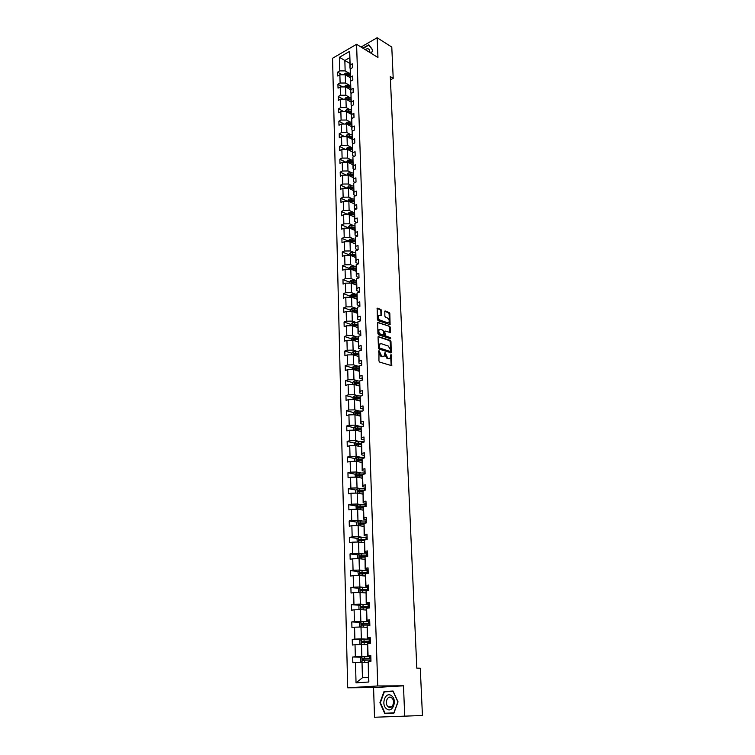 <?xml version="1.0" encoding="UTF-8"?>
<svg xmlns="http://www.w3.org/2000/svg" width="755" height="755" viewBox="0 0 755 755"><rect width="100%" height="100%" fill="white"/><g stroke="black" fill="none" stroke-linecap="round" stroke-linejoin="round"><path stroke-width="1.13" d="M379.001 350.575L378.934 360.947L379.623 362.089L391.769 365.684L391.071 354.52L390.146 358.21L388.759 358.559L387.796 358.238L385.078 352.557L384.135 356.256L381.747 356.294L379.001 350.575M381.568 310.513L380.888 309.38L377.17 308.276L377.406 319.507L378.085 320.639L390.099 324.678L389.835 313.551L389.165 312.428L384.833 311.098L384.852 316.185L385.531 317.308L387.466 318.015C389.155 319.242 389.618 320.752 388.825 322.545L387.655 322.819L380.039 320.092C378.321 318.855 377.859 317.336 378.642 315.524L381.577 315.618L381.568 310.513L380.841 310.767L380.161 309.635L377.047 308.493M377.953 57.493L377.151 37.75L391.779 47.065L393.213 78.36L390.297 76.595L416.817 668.147L420.271 668.194L422.441 715.495L404.718 716.146L403.491 685.814L377.755 685.965L356.586 44.29L377.953 57.493M378.67 336.428L378.057 337.117L378.453 347.998L379.142 349.131L391.25 352.868L390.986 341.524L390.307 340.392L378.18 336.598M377.925 333.682L377.689 322.338L389.731 326.349L390.401 327.472L390.429 332.596L385.314 331.067L384.71 331.756L385.512 335.928L390.382 337.608L390.731 338.797L378.614 334.824L377.925 333.682M377.151 37.75L361.041 47.046M403.491 685.814L373.574 687.616L374.518 717.25L404.718 716.146M350.782 68.629L349.98 68.158L349.697 51.321L350.112 65.034L352.33 63.779L352.443 67.686L350.235 68.931L350.48 77.237L352.708 76L352.83 79.945L350.603 81.172L350.858 89.552L353.095 88.335L353.217 92.308L350.981 93.526L351.235 101.982L353.482 100.774L353.604 104.785L351.358 105.983L351.613 114.515L353.868 113.325L354.001 117.374L351.736 118.563L352 127.17L354.265 126L354.397 130.077L352.123 131.247L352.387 139.93L354.671 138.778L354.793 142.903L352.519 144.045L352.783 152.812L355.067 151.679L355.199 155.841L352.906 156.964L353.18 165.817L355.473 164.703L355.605 168.903L353.302 170.007L353.576 178.935L355.888 177.84L356.02 182.078L353.699 183.163L353.972 192.176L356.303 191.1L356.435 195.375L354.104 196.442L354.388 205.539L356.719 204.482L356.851 208.805L354.51 209.852L354.793 219.035L357.134 217.997L357.275 222.357L354.925 223.386L355.209 232.644L357.568 231.634L357.7 236.032L355.341 237.042L355.624 246.394L357.993 245.403L358.134 249.839L355.756 250.83L356.049 260.267L358.427 259.295L358.568 263.778L356.181 264.741L356.473 274.273L358.861 273.329L359.002 277.859L356.605 278.793L356.898 288.419L359.305 287.495L359.446 292.062L357.039 292.978L357.332 302.698L359.757 301.792L359.899 306.407L357.474 307.304L357.776 317.109L360.201 316.232L360.352 320.894L357.917 321.762L358.219 331.671L360.654 330.813L360.805 335.522L358.361 336.362L358.663 346.366L361.116 345.535L361.267 350.292L358.804 351.103L359.116 361.211L361.579 360.409L361.73 365.203L359.257 365.996L359.569 376.198L362.051 375.424L362.202 380.265L359.72 381.03L360.031 391.335L362.523 390.59L362.674 395.478L360.173 396.215L360.494 406.624L363.004 405.897L363.155 410.843L360.645 411.55L360.966 422.064L363.485 421.365L363.636 426.358L361.116 427.047L361.437 437.664L363.976 436.994L364.127 442.034L361.588 442.694L361.919 453.415L364.467 452.773L364.627 457.87L362.07 458.493L362.4 469.327L364.958 468.723L365.118 473.866L362.551 474.461L362.891 485.399L365.467 484.823L365.628 490.023L363.042 490.59L363.382 501.641L365.977 501.103L366.137 506.35L363.542 506.888L363.882 518.053L366.486 517.543L366.647 522.847L364.042 523.347L364.382 534.634L367.005 534.153L367.175 539.514L364.542 539.985L364.891 551.386L367.525 550.933L367.694 556.35L365.052 556.794L365.401 568.317L368.053 567.902L368.223 573.375L365.571 573.772L365.93 585.418L368.591 585.04L368.761 590.57L366.09 590.938L366.449 602.707L369.129 602.358L369.308 607.954L366.619 608.285L366.977 620.176L369.676 619.864L369.856 625.517L367.156 625.819L367.515 637.833L370.233 637.56L370.412 643.269L367.694 643.534L368.062 655.68L370.79 655.444L370.969 661.22L368.232 661.446L368.865 682.001L356.039 682.831L355.501 662.484L352.84 662.701L352.689 657.001L355.35 656.774L355.029 644.751L352.377 645.006L352.236 639.372L354.878 639.108L354.567 627.197L351.934 627.49L351.783 621.922L354.416 621.62L354.104 609.842L351.481 610.163L351.339 604.651L353.953 604.311L353.651 592.656L351.037 593.024L350.905 587.56L353.5 587.192L353.198 575.659L350.603 576.056L350.462 570.648L353.057 570.242L352.745 558.832L350.169 559.257L350.037 553.915L352.604 553.472L352.311 542.175L349.744 542.637L349.603 537.343L352.17 536.88L351.868 525.697L349.32 526.188L349.188 520.95L351.726 520.45L351.434 509.38L348.895 509.908L348.763 504.717L351.301 504.189L351.009 493.232L348.48 493.789L348.348 488.655L350.867 488.089L350.584 477.245L348.074 477.83L347.942 472.743L350.443 472.158L350.16 461.418L347.668 462.032L347.536 457.002L350.027 456.379L349.744 445.752L347.262 446.394L347.14 441.411L349.612 440.76L349.329 430.237L346.866 430.907L346.734 425.971L349.206 425.301L348.923 414.873L346.469 415.571L346.347 410.692L348.791 409.984L348.517 399.669L346.083 400.386L345.95 395.554L348.395 394.827L348.121 384.606L345.686 385.361L345.564 380.567L347.998 379.812L347.725 369.695L345.309 370.469L345.186 365.731L347.602 364.948L347.328 354.925L344.931 355.728L344.808 351.028L347.206 350.226L346.941 340.297L344.554 341.128L344.431 336.475L346.819 335.645L346.564 325.811L344.176 326.66L344.063 322.055L346.441 321.196L346.177 311.466L343.808 312.334L343.695 307.776L346.054 306.898L345.799 297.253L343.44 298.149L343.327 293.629L345.677 292.723L345.422 283.172L343.081 284.097L342.968 279.614L345.309 278.689L345.054 269.233L342.723 270.167L342.61 265.741L344.941 264.788L344.686 255.416L342.364 256.379L342.251 251.991L344.573 251.019L344.327 241.732L342.015 242.714L341.902 238.363L344.214 237.372L343.969 228.17L341.666 229.18L341.553 224.867L343.855 223.857L343.61 214.741L341.317 215.77L341.213 211.494L343.497 210.466L343.251 201.434L340.977 202.472L340.873 198.244L343.138 197.187L342.902 188.24L340.637 189.307L340.533 185.117L342.789 184.041L342.553 175.179L340.307 176.264L340.194 172.102L342.449 171.017L342.213 162.231L339.967 163.335L339.863 159.211L342.1 158.106L341.873 149.396L339.637 150.519L339.533 146.432L341.76 145.309L341.534 136.683L339.316 137.816L339.212 133.777L341.43 132.625L341.203 124.075L338.986 125.236L338.882 121.225L341.09 120.064L340.864 111.589L338.665 112.759L338.561 108.786L340.76 107.606L340.543 99.207L338.344 100.396L338.249 96.461L340.439 95.262L340.212 86.938L338.032 88.146L337.929 84.239L340.109 83.031L339.892 74.773L337.721 76L337.617 72.131L339.788 70.895L339.429 57.267L349.697 51.321M349.98 68.158L350.112 65.034M377.755 685.965L347.696 687.814L332.559 58.267L356.586 44.29M349.112 85.088L345.497 83.012L345.261 74.764L350.273 77.68M345.261 74.764L339.892 74.773M345.497 83.012L340.109 83.031M351.235 80.832L350.348 80.323L350.235 68.931M350.348 80.323L350.48 77.237M349.48 97.291L345.837 95.243L345.601 86.919L350.641 89.788M345.601 86.919L340.212 86.938M345.837 95.243L340.439 95.262M351.688 93.139L350.726 92.582L350.603 81.172M350.726 92.582L350.858 89.552M349.848 109.598L346.196 107.587L345.95 99.188L351.009 102.01M345.95 99.188L340.543 99.207M346.196 107.587L340.76 107.606M352.16 105.558L351.094 104.964L350.981 93.526M351.094 104.964L351.235 101.982M350.216 122.008L346.545 120.036L346.309 111.57L351.377 114.345M346.309 111.57L340.864 111.589M346.545 120.036L341.09 120.064M352.642 118.091L351.471 117.45L351.358 105.983M351.471 117.45L351.613 114.515M351.622 122.159L346.668 122.206L346.687 124.065L351.755 126.774M341.203 124.075L346.668 124.056L346.904 132.597L350.584 134.541M346.904 132.597L341.43 132.625M353.132 130.728L351.858 130.058L351.736 118.563M351.858 130.058L352 127.17M350.962 147.178L347.272 145.281L347.026 136.655L352.141 139.326M347.026 136.655L341.534 136.683M347.272 145.281L341.76 145.309M353.623 143.488L352.245 142.77L352.123 131.247M352.245 142.77L352.387 139.93M351.339 159.937L347.63 158.069L347.385 149.367L352.519 151.991M347.385 149.367L341.873 149.396M347.63 158.069L342.1 158.106M354.133 156.361L352.632 155.605L352.519 144.045M352.632 155.605L352.783 152.812M352.764 160.069L347.753 160.126L347.772 162.202L352.906 164.769M342.213 162.231L347.753 162.193L347.998 170.97L351.726 172.801M347.998 170.97L342.449 171.017M354.652 169.356L353.029 168.554L352.906 156.964M353.029 168.554L353.18 165.817M352.113 185.787L348.376 184.003L348.121 175.132L353.302 177.661M348.121 175.132L342.553 175.179M348.376 184.003L342.789 184.041M355.18 182.474L353.416 181.615L353.302 170.007M353.416 181.615L353.576 178.935M352.5 198.895L348.744 197.14L348.489 188.203L353.699 190.666M348.489 188.203L342.902 188.24M348.744 197.14L343.138 197.187M355.728 195.705L353.821 194.809L353.699 183.163M353.821 194.809L353.972 192.176M352.896 212.117L349.121 210.409L348.867 201.387L354.095 203.793M348.867 201.387L343.251 201.434M349.121 210.409L343.497 210.466M356.284 209.06L354.227 208.116L354.104 196.442M354.227 208.116L354.388 205.539M353.293 225.471L349.508 223.801L349.244 214.684L354.491 217.044M349.244 214.684L343.61 214.741M349.508 223.801L343.855 223.857M356.851 222.536L354.633 221.555L354.51 209.852M354.633 221.555L354.793 219.035M353.699 238.939L349.895 237.315L349.631 228.114L354.897 230.417M349.631 228.114L343.969 228.17M349.895 237.315L344.214 237.372M357.436 236.145L355.039 235.107L354.925 223.386M355.039 235.107L355.209 232.644M354.104 252.538L350.282 250.953L350.018 241.666L355.303 243.912M350.018 241.666L344.327 241.732M350.282 250.953L344.573 251.019M358.04 249.877L355.454 248.801L355.341 237.042M355.454 248.801L355.624 246.394M354.51 266.26L350.679 264.722L350.405 255.35L355.718 257.531M350.405 255.35L344.686 255.416M350.679 264.722L344.941 264.788M358.568 263.703L355.879 262.617L355.756 250.83M355.879 262.617L356.049 260.267M354.925 280.114L351.075 278.614L350.801 269.157L356.134 271.281M350.801 269.157L345.054 269.233M351.075 278.614L345.309 278.689M359.002 277.623L356.294 276.557L356.181 264.741M356.294 276.557L356.473 274.273M355.341 294.101L351.471 292.647L351.198 283.097L356.558 285.154M351.198 283.097L345.422 283.172M351.471 292.647L345.677 292.723M359.437 291.666L356.728 290.637L356.605 278.793M356.728 290.637L356.898 288.419M355.765 308.21L351.877 306.813L351.603 297.168L356.983 299.169M351.603 297.168L345.799 297.253M351.877 306.813L346.054 306.898M359.88 305.85L357.153 304.85L357.039 292.978M357.153 304.85L357.332 302.698M357.389 308.314L351.943 308.436L352.028 311.39L357.408 313.306M346.177 311.466L352.009 311.381L352.283 321.111L356.19 322.47M352.283 321.111L346.441 321.196M360.324 320.167L357.587 319.205L357.474 307.304M357.587 319.205L357.776 317.109M356.615 336.853L352.698 335.55L352.415 325.726L357.842 327.585M352.415 325.726L346.564 325.811M352.698 335.55L346.819 335.645M360.777 334.625L358.03 333.691L357.917 321.762M358.03 333.691L358.219 331.671M357.049 351.377L353.113 350.122L352.83 340.203L358.276 341.996M352.83 340.203L346.941 340.297M353.113 350.122L347.206 350.226M361.23 349.216L358.474 348.329L358.361 336.362M358.474 348.329L358.663 346.366M357.483 366.052L353.529 364.844L353.246 354.822L358.719 356.549M353.246 354.822L347.328 354.925M353.529 364.844L347.602 364.948M361.692 363.957L358.918 363.098L358.804 351.103M358.918 363.098L359.116 361.211M357.927 380.86L353.953 379.699L353.661 369.591L359.163 371.243M353.661 369.591L347.725 369.695M353.953 379.699L347.998 379.812M362.155 378.84L359.371 378.019L359.257 365.996M359.371 378.019L359.569 376.198M359.984 380.954L354.019 381.077L354.114 384.503L359.616 386.079M348.121 384.606L354.086 384.493L354.378 394.714L358.37 395.818M354.378 394.714L348.395 394.827M362.627 393.865L359.824 393.081L359.72 381.03M359.824 393.081L360.031 391.335M358.823 410.918L354.812 409.861L354.52 399.555L360.069 401.065M354.52 399.555L348.517 399.669M354.812 409.861L348.791 409.984M363.098 409.04L360.286 408.295L360.173 396.215M360.286 408.295L360.494 406.624M359.276 426.169L355.246 425.169L354.954 414.759L360.531 416.194M354.954 414.759L348.923 414.873M355.246 425.169L349.206 425.301M363.58 424.367L360.758 423.668L360.645 411.55M360.758 423.668L360.966 422.064M359.739 441.571L355.69 440.627L355.388 430.105L360.994 431.464M355.388 430.105L349.329 430.237M355.69 440.627L349.612 440.76M364.061 439.854L361.22 439.183L361.116 427.047M361.22 439.183L361.437 437.664M364.118 441.722L355.747 441.788L355.86 445.62L361.456 446.894M349.744 445.752L355.832 445.62L356.134 456.237L360.201 457.124M356.134 456.237L350.027 456.379M364.552 455.482L361.702 454.859L361.588 442.694M361.702 454.859L361.919 453.415M360.673 472.838L356.586 472.007L356.275 461.277L361.928 462.475M356.275 461.277L350.16 461.418M356.586 472.007L350.443 472.158M365.043 471.28L362.183 470.695L362.07 458.493M362.183 470.695L362.4 469.327M365.09 472.951L356.643 473.045L356.756 477.103L362.409 478.217M350.584 477.245L356.728 477.103L357.039 487.938L361.145 488.702M357.039 487.938L350.867 488.089M365.543 487.23L362.664 486.692L362.551 474.461M362.664 486.692L362.891 485.399M361.617 504.736L357.502 504.029L357.181 493.081L362.891 494.119M357.181 493.081L351.009 493.232M357.502 504.029L351.301 504.189M366.043 503.349L363.155 502.849L363.042 490.59M363.155 502.849L363.382 501.641M362.098 520.931L357.964 520.289L357.643 509.219L363.372 510.172M357.643 509.219L351.434 509.38M357.964 520.289L351.726 520.45M366.552 519.629L363.646 519.166L363.542 506.888M363.646 519.166L363.882 518.053M362.589 537.286L358.427 536.711L358.115 525.537L363.863 526.395M358.115 525.537L351.868 525.697M358.427 536.711L352.17 536.88M367.062 536.078L364.146 535.663L364.042 523.347M364.146 535.663L364.382 534.634M363.079 553.821L358.899 553.302L358.578 542.005L364.363 542.788M358.578 542.005L352.311 542.175M358.899 553.302L352.604 553.472M367.581 552.688L364.656 552.33L364.542 539.985M364.656 552.33L364.891 551.386M363.58 570.516L359.38 570.063L359.059 558.653L364.863 559.342M359.059 558.653L352.745 558.832M359.38 570.063L353.057 570.242M368.11 569.487L365.165 569.166L365.052 556.794M365.165 569.166L365.401 568.317M364.08 587.381L359.861 587.003L359.531 575.47L365.373 576.065M359.531 575.47L353.198 575.659M359.861 587.003L353.5 587.192M368.638 586.446L365.675 586.173L365.571 573.772M365.675 586.173L365.93 585.418M368.666 587.371L359.909 587.588L360.05 592.467L365.882 592.968M353.651 592.656L360.022 592.467L360.352 604.123L364.589 604.434M360.352 604.123L353.953 604.311M369.167 603.594L366.203 603.368L366.09 590.938M366.203 603.368L366.449 602.707M365.109 621.658L360.843 621.412L360.512 609.644L366.401 610.049M360.512 609.644L354.104 609.842M360.843 621.412L354.416 621.62M369.714 620.912L366.722 620.742L366.619 608.285M366.722 620.742L366.977 620.176M365.618 639.07L361.343 638.89L361.003 626.999L366.921 627.301M361.003 626.999L354.567 627.197M361.343 638.89L354.878 639.108M370.261 638.428L367.26 638.305L367.156 625.819M367.26 638.305L367.515 637.833M366.147 656.661L361.843 656.557L361.503 644.534L367.449 644.742M361.503 644.534L355.029 644.751M361.843 656.557L355.35 656.774M370.809 656.123L367.798 656.048L367.694 643.534M370.828 656.557L361.881 656.85L362.041 662.258L367.987 662.361M355.501 662.484L362.013 662.258L362.447 677.754L368.44 677.339L368.232 661.446M356.039 682.831L362.447 677.754M373.574 687.616L347.696 687.814M390.439 79.851L393.213 78.36M349.669 57.72L344.846 60.485L345.148 70.895L348.753 72.999M349.839 63.448L339.429 57.267M368.44 677.339L368.865 682.001M345.148 70.895L339.788 70.895M361.456 657.199L352.689 657.001M360.843 639.712L352.236 639.372M360.239 622.394L351.783 621.922M359.654 605.255L351.339 604.651M359.087 588.296L350.905 587.56M358.521 571.497L350.462 570.648M357.974 554.878L350.037 553.915M366.373 539.655L365.477 539.532M357.436 538.428L349.603 537.343M364.382 523.281L363.655 523.168M356.907 522.139L349.188 520.95M363.476 507.209L362.06 506.964M356.379 506.01L348.763 504.717M362.91 491.335L360.635 490.92M355.869 490.042L348.348 488.655M362.362 475.631L359.371 475.027M355.369 474.234L347.942 472.743M361.862 460.078L358.229 459.295M354.869 458.578L347.536 457.002M361.475 443.506L356.483 443.515L356.152 444.62L361.39 444.695L357.36 443.761M354.388 443.072L347.14 441.411M360.088 429.236L356.738 428.425M353.906 427.726L346.734 425.971M358.861 413.929L356.19 413.24M353.472 412.541L346.347 410.692M357.719 398.772L355.68 398.215M353.057 397.498L345.95 395.554M356.653 383.757L355.199 383.342M352.632 382.606L345.564 380.567M355.699 368.902L354.737 368.61M352.217 367.855L345.186 365.731M354.869 354.208L354.293 354.029M351.811 353.246L344.808 351.028M351.405 338.778L344.431 336.475M351 324.442L344.063 322.055M350.603 310.248L343.695 307.776M350.207 296.177L343.327 293.629M349.82 282.247L342.968 279.614M349.433 268.45L342.61 265.741M349.046 254.775L342.251 251.991M348.668 241.222L341.902 238.363M348.291 227.802L341.553 224.867M347.923 214.505L341.213 211.494M347.545 201.321L340.873 198.244M347.073 188.212L340.533 185.117M346.46 175.151L340.194 172.102M345.875 162.202L339.863 159.211M345.299 149.377L339.533 146.432M344.742 136.664L339.212 133.777M344.204 124.065L338.882 121.225M343.676 111.58L338.561 108.786M343.166 99.198L338.249 96.461M342.666 86.929L337.929 84.239M342.175 74.773L337.617 72.131M384.021 691.533L379.925 702.735L384.795 713.588L393.874 713.23L398.036 701.867L393.044 691.023L384.021 691.533L386.966 691.712M363.164 48.358L368.836 45.092L372.611 50.094L371.403 53.445L372.715 49.896L368.827 44.734L362.853 48.16M378.566 351.066L378.793 352.887L381.001 356.53L381.747 356.294M383.181 356.681L381.001 356.53M389.202 358.625L387.051 358.474L384.861 354.859L384.644 353.066M391.147 365.731L390.656 355.039M390.628 352.915L390.25 341.76L389.571 340.637L378.104 336.73M379.331 347.281L379.822 348.083L390.061 351.462L390.429 349.641L388.259 346.035L381.266 343.695L379.841 344.044L379.331 347.281L378.595 347.526L379.076 348.319L379.822 348.083M389.655 351.594L379.076 348.319M380.039 343.855L379.104 344.289L378.548 346.186L379.284 345.941M378.595 347.526L378.548 346.186M377.575 322.545L389.731 326.349M389.816 332.634L389.674 327.717L389.004 326.594M384.503 331.294L384.097 335.041L384.776 336.173L390.382 337.608M390.118 338.768L389.646 337.853M380.416 329.359L379.218 329.642C378.406 331.483 378.868 333.012 380.605 334.238L383.314 335.173L383.927 334.484L383.125 330.303L380.416 329.359M379.321 329.539L378.481 329.897C377.67 331.728 378.132 333.266 379.869 334.493L380.605 334.238M383.389 335.192L379.869 334.493M380.973 315.656L380.841 310.767M378.736 315.43L377.915 315.788C377.123 317.6 377.585 319.11 379.303 320.346L380.039 320.092M388.013 322.885L386.928 323.065L379.303 320.346M389.495 324.707L389.108 313.806L388.438 312.683L384.72 311.315M393.11 691.155L387.041 691.495M366.317 662.333L367.987 662.295M361.881 656.85L360.361 658.086L360.456 661.493L361.72 662.267M370.894 658.709L362.674 658.926L362.409 660.219L370.932 660.078M362.409 660.219L363.419 660.238L363.74 658.955L370.894 658.794M365.788 644.685L367.449 644.657M361.088 644.553L359.965 643.873L359.871 640.514L361.418 639.23L370.271 638.985M370.337 641.118L362.164 641.306L361.9 642.581L370.384 642.467M362.9 642.618L363.231 641.344L370.346 641.221M365.269 627.216L366.921 627.197M360.456 627.018L359.474 626.442L359.38 623.111L360.928 621.827L369.733 621.601M369.799 623.715L361.664 623.875L361.39 625.131L369.837 625.046M362.353 625.168L362.721 623.932L369.799 623.838M386.654 708.888C392.591 713.777 397.677 699.876 391.468 695.723C385.541 690.967 380.539 704.67 386.654 708.888M388.268 706.784L388.4 706.878C392.458 709.936 395.724 700.565 391.562 697.78L391.468 697.714C387.409 694.647 384.125 703.953 388.268 706.784M393.997 712.899L385.069 713.23L380.35 702.726L384.323 691.863L393.062 691.372L397.894 701.886L393.865 712.89L385.069 713.23M369.799 52.454C369.903 50.198 369.157 48.943 367.553 48.669L365.005 49.49M369.035 51.982L367.166 50.83M369.327 45.394L368.836 45.092M364.75 609.936L366.401 609.917M359.824 609.663L358.993 609.191L358.899 605.897L360.399 604.632L369.195 604.396M369.261 606.482L361.173 606.624L360.89 607.86L369.299 607.803M361.824 607.898L362.221 606.699L369.261 606.633M364.24 592.826L365.882 592.817M359.909 587.588L358.417 588.862L358.512 592.128L359.182 592.496M368.733 589.438L360.682 589.551L360.72 590.854L367.543 590.74M361.305 590.806L361.73 589.636L368.733 589.608M363.74 575.905L365.363 575.895M358.55 575.499L357.945 571.997L359.465 570.686L368.138 570.516M368.204 572.564L360.192 572.649L360.229 573.942L365.552 573.847M360.796 573.904L361.239 572.762L368.204 572.762M363.24 559.153L364.863 559.153M357.917 558.691L357.483 555.312L358.993 553.991L367.619 553.84M367.685 555.859L359.71 555.925L359.748 557.209L364.967 557.124M360.286 557.162L360.748 556.048L367.685 556.076M362.749 542.571L364.354 542.581M357.275 542.043L357.021 538.796L358.521 537.466L367.1 537.333M367.166 539.334L359.238 539.372L358.936 540.561L364.41 540.571M359.795 540.599L360.277 539.514L366.902 539.561M362.258 526.159L363.863 526.169M356.643 525.574L356.558 522.441L358.049 521.101L366.59 520.997M366.071 522.96L358.767 522.988L358.804 524.244L363.863 524.187M359.305 524.197L359.795 523.149L364.901 523.187M361.777 509.908L363.372 509.927M356.19 509.257L356.105 506.256L357.587 504.916L366.09 504.821M364.259 506.737L358.304 506.775L358.342 508.011L363.334 507.964M358.814 507.964L359.323 506.945L363.523 506.983M361.296 493.827L362.881 493.855M355.737 493.119L355.652 490.24L357.134 488.881L365.59 488.806M363.032 490.684L357.842 490.722L357.521 491.864L362.825 491.911M358.342 491.901L358.861 490.91L362.976 490.958M360.824 477.906L362.4 477.943M356.643 473.045L355.209 474.376L355.284 477.132M362.494 474.801L357.379 474.829L357.068 475.961L362.343 476.009M357.87 475.99L358.398 475.027L362.447 475.093M360.352 462.145L361.919 462.183M354.841 461.314L354.765 458.672L356.228 457.303L364.608 457.256M361.985 459.078L356.936 459.087L356.605 460.21L361.862 460.276M357.398 460.248L357.945 459.304L361.938 459.389M359.89 446.535L361.447 446.582M355.747 441.788L354.331 443.128L354.406 445.648M356.945 444.648L357.493 443.742L361.428 443.836M359.427 431.086L360.984 431.133M353.972 430.142L353.897 427.736L355.35 426.349L363.636 426.33M360.975 428.085L356.039 428.085L355.709 429.18L360.928 429.265M356.492 429.217L357.039 428.33L360.928 428.434M358.965 415.788L360.522 415.845M353.538 414.788L353.472 412.485L354.916 411.098L362.419 411.05M360.484 412.825L355.605 412.815L355.265 413.9L360.465 413.995M356.039 413.929L356.596 413.07L360.437 413.193M358.521 400.641L360.059 400.697M353.113 399.574L353.047 397.394L354.482 395.998L361.154 395.931M360.003 397.706L355.171 397.687L354.831 398.763L360.003 398.866M355.596 398.791L356.162 397.961L359.984 398.093M358.068 385.635L359.606 385.701M354.019 381.077L352.632 382.445L352.689 384.522M359.531 382.738L354.737 382.709L354.397 383.776L359.55 383.889M355.161 383.804L355.728 383.002L359.531 383.134M357.625 370.78L359.154 370.856M352.274 369.61L352.217 367.638L353.633 366.232L359.248 366.137M359.069 367.921L354.312 367.883L353.972 368.931L359.097 369.053M354.727 368.959L355.294 368.176L359.078 368.327M357.19 356.067L358.71 356.143M351.858 354.85L351.802 352.981L353.217 351.566L358.767 351.471M358.625 353.236L353.887 353.189L353.548 354.237L358.653 354.359M354.293 354.265L354.869 353.5L358.634 353.67M356.756 341.496L358.266 341.581M351.443 340.222L351.396 338.457L352.802 337.041L358.304 336.947M358.181 338.702L353.472 338.646L353.123 339.675L358.21 339.816M353.868 339.703L354.444 338.967L358.191 339.146M356.322 327.066L357.832 327.151M351.037 325.745L350.99 324.074L352.387 322.649L357.842 322.564M357.747 324.301L353.057 324.235L352.708 325.254L357.776 325.405M353.057 324.235L357.757 324.754M355.898 312.768L357.398 312.863M351.943 308.436L350.594 309.833L350.641 311.4M357.313 310.031L352.642 309.965L352.292 310.975L357.341 311.126M352.642 309.965L357.323 310.513M355.473 298.612L356.964 298.706M350.235 297.187L350.197 295.724L351.575 294.29L356.945 294.205M356.879 295.903L352.236 295.828L351.887 296.828L356.917 296.989M352.236 295.828L356.898 296.394M355.058 284.578L356.539 284.682M349.848 283.116L349.801 281.747L351.179 280.303L356.502 280.218M356.454 281.908L351.839 281.823L351.481 282.814L356.492 282.983M351.839 281.823L356.473 282.408M354.642 270.686L356.124 270.79M349.452 269.176L349.414 267.893L350.782 266.449L356.058 266.373M356.039 268.044L351.434 267.95L351.084 268.931L356.067 269.11M351.434 267.95L356.058 268.563M354.237 256.917L355.709 257.03M349.065 255.369L349.027 254.18L350.395 252.727L355.633 252.651M355.624 254.312L351.047 254.209L350.688 255.181L355.652 255.36M351.047 254.209L355.643 254.841M353.831 243.28L355.294 243.393M348.678 241.685L348.65 240.581L349.971 239.165L355.199 239.052M355.209 240.703L350.65 240.59L350.292 241.562L355.246 241.742M350.65 240.59L355.227 241.241M353.425 229.775L354.878 229.888M348.3 228.133L348.272 227.123L349.622 225.66L354.784 225.585M354.803 227.217L350.263 227.104L349.905 228.057L354.831 228.255M350.263 227.104L354.822 227.774M353.029 216.383L354.473 216.506M347.923 214.703L347.895 213.778L349.244 212.315L354.359 212.24M354.397 213.863L349.876 213.74L349.518 214.684L354.425 214.882M349.876 213.74L354.416 214.429M352.632 203.123L354.076 203.246M347.555 201.396L348.867 199.084L353.953 199.018M354.001 200.622L349.499 200.5L349.14 201.434L354.029 201.642M349.499 200.5L354.01 201.198M352.236 189.977L353.68 190.109M347.177 188.212L348.489 185.985L353.548 185.919M353.595 187.504L349.121 187.372L348.763 188.306L353.633 188.514M349.121 187.372L353.614 188.099M351.849 176.953L353.283 177.085M346.819 175.141L348.121 172.999L353.161 172.933M348.631 175.387L353.236 175.509M353.208 174.509L348.744 174.367L348.348 175.245M348.744 174.367L353.227 175.113M351.462 164.043L352.887 164.184M347.715 160.164L346.451 162.202M348.338 162.485L352.84 162.618M352.811 161.636L348.376 161.485L347.942 162.287M348.376 161.485L352.83 162.249M351.084 151.255L352.5 151.396M346.092 149.367L347.385 147.376L352.377 147.319M348.036 149.688L352.453 149.849M352.425 148.867L348.008 148.716L347.564 149.452M348.008 148.716L352.443 149.49M350.707 138.58L352.123 138.722M345.733 136.655L347.026 134.739L352 134.683M347.715 137.014L352.075 137.184M352.047 136.221L347.649 136.06L347.187 136.74M347.649 136.06L352.066 136.853M350.329 126.019L351.736 126.16M346.639 122.244L345.384 124.056M347.404 124.452L351.698 124.641M351.66 123.678L347.291 123.509L346.828 124.141M347.291 123.509L351.688 124.33M349.961 113.561L351.358 113.712M345.035 111.57L346.318 109.796L351.245 109.749M347.092 111.995L351.32 112.212M351.292 111.259L346.932 111.079L346.479 111.655M346.932 111.079L351.311 111.91M349.593 101.227L350.99 101.378M344.686 99.198L345.96 97.489L350.867 97.442M346.79 99.66L350.943 99.886M350.915 98.943L348.178 98.631L346.13 99.292M346.573 98.763L350.933 99.603M349.225 88.986L350.622 89.147M344.337 86.929L345.611 85.287L350.499 85.249M346.479 87.42L350.575 87.665M350.546 86.731L347.819 86.419L345.79 87.033M346.224 86.542L350.565 87.41M348.867 76.868L350.254 77.029M343.997 74.764L345.271 73.197L350.131 73.159M346.177 75.302L350.207 75.557M350.178 74.632L345.46 74.877M345.875 74.434L350.197 75.321M378.793 352.887L379.538 352.651M381.983 356.851L382.728 356.605M384.814 353.595L385.55 353.359M384.861 354.859L385.607 354.623M387.051 358.474L387.796 358.238M388.023 358.795L388.759 358.559M390.807 355.548L391.552 355.312M391.213 365.307L391.949 365.08M378.746 351.613L379.491 351.377M389.571 340.637L390.307 340.392M390.25 341.76L390.986 341.524M390.684 352.51L391.42 352.274M389.325 351.698L390.061 351.462M377.642 322.413L378.142 322.234M389.674 327.717L390.401 327.472M389.863 332.266L390.59 332.021M383.974 332.002L384.71 331.756M384.097 335.041L384.823 334.795M384.776 336.173L385.512 335.928M382.577 335.418L383.314 335.173M381.011 315.307L381.737 315.052M386.928 323.065L387.655 322.819M384.776 311.173L385.286 310.994M388.438 312.683L389.165 312.428M389.108 313.806L389.835 313.551M389.533 324.357L390.269 324.103M377.104 308.361L377.623 308.172M380.161 309.635L380.888 309.38M369.808 660.096L369.846 661.314M369.705 656.576L369.771 658.737M364.646 660.21L364.703 662.305M364.542 656.69L364.599 658.851M363.74 658.955L362.674 658.926M361.381 639.259L361.532 644.534M369.27 642.477L369.299 643.383M369.157 639.004L369.223 641.137M364.127 642.581L364.184 644.628M364.023 639.098L364.089 641.231M363.231 641.344L362.164 641.306M360.89 621.856L361.032 626.999M368.733 625.055L368.751 625.64M368.619 621.61L368.685 623.715M363.617 625.131L363.674 627.131M363.514 621.676L363.57 623.79M362.721 623.932L361.664 623.875M360.399 604.632L360.541 609.644M368.091 604.396L368.157 606.482M363.108 607.86L363.164 609.823M363.004 604.444L363.07 606.539M362.221 606.699L361.173 606.624M367.562 587.371L367.628 589.428M362.608 590.769L362.664 592.694M362.504 587.39L362.57 589.457M361.73 589.636L360.682 589.551M359.427 570.714L359.559 575.48M367.043 570.506L367.109 572.554M362.107 573.857L362.164 575.744M362.013 570.516L362.07 572.564M361.239 572.762L360.192 572.649M358.955 554.019L359.087 558.662M366.534 553.83L366.59 555.85M361.617 557.115L361.673 558.964M361.522 553.811L361.579 555.84M360.748 556.048L359.71 555.925M358.483 537.494L358.606 542.014M366.024 537.315L366.081 539.315M361.135 540.552L361.183 542.354M361.041 537.277L361.098 539.287M360.277 539.514L359.238 539.372M358.012 521.139L358.134 525.537M365.514 520.969L365.58 522.951M360.654 524.149L360.701 525.924M360.56 520.912L360.616 522.894M359.795 523.149L358.767 522.988M357.549 504.944L357.672 509.229M365.014 504.784L365.071 506.567M360.173 507.917L360.229 509.653M360.078 504.717L360.144 506.68M359.323 506.945L358.304 506.775M357.096 488.919L357.209 493.081M364.523 488.768L364.571 490.259M359.701 491.854L359.757 493.543M359.616 488.683L359.673 490.627M358.861 490.91L357.842 490.722M364.033 472.913L364.07 474.112M359.238 475.943L359.286 477.604M359.144 472.8L359.201 474.725M358.398 475.027L357.379 474.829M356.19 457.341L356.303 461.286M363.551 457.209L363.58 458.125M358.776 460.201L358.823 461.824M358.682 457.086L358.738 458.993M357.945 459.304L356.936 459.087M363.07 441.666L363.089 442.307M358.323 444.601L358.37 446.196M358.229 441.524L358.285 443.411M357.493 443.742L356.483 443.515M355.312 426.386L355.416 430.114M357.87 429.17L357.917 430.718M357.776 426.113L357.832 427.981M357.039 428.33L356.039 428.085M354.878 411.135L354.982 414.759M357.417 413.882L357.464 415.401M357.332 410.862L357.389 412.711M356.596 413.07L355.605 412.815M354.444 396.035L354.548 399.555M356.973 398.744L357.021 400.235M356.889 395.752L356.945 397.583M356.162 397.961L355.171 397.687M356.539 383.757L356.577 385.21M356.445 380.794L356.502 382.606M355.728 383.002L354.737 382.709M353.595 366.269L353.689 369.601M356.105 368.912L356.143 370.337M356.011 365.977L356.067 367.779M355.294 368.176L354.312 367.883M353.18 351.603L353.274 354.831M355.671 354.208L355.709 355.605M355.586 351.311L355.633 353.085M354.869 353.5L353.887 353.189M352.764 337.079L352.849 340.212M355.246 339.656L355.284 341.015M355.161 336.777L355.209 338.533M354.444 338.967L353.472 338.646M352.349 322.687L352.443 325.735M354.822 325.235L354.859 326.556M354.737 322.385L354.784 324.131M354.397 310.947L354.444 312.249M354.322 308.125L354.369 309.852M351.547 294.318L351.622 297.177M353.991 296.8L354.019 298.074M353.906 294.006L353.953 295.715M351.141 280.341L351.226 283.106M353.576 282.785L353.614 284.022M353.491 280.011L353.548 281.709M350.754 266.487L350.83 269.167M353.17 268.903L353.208 270.111M353.085 266.156L353.142 267.836M350.358 252.765L350.433 255.36M352.764 255.143L352.802 256.332M352.689 252.425L352.736 254.095M349.971 239.165L350.046 241.685M352.368 241.524L352.396 242.676M352.283 238.825L352.34 240.477M349.584 225.698L349.659 228.123M351.972 228.019L352 229.152M351.896 225.349L351.943 226.991M349.206 212.353L349.272 214.703M351.575 214.647L351.613 215.751M351.5 212.004L351.547 213.618M348.829 199.122L348.895 201.396M351.188 201.387L351.217 202.472M351.113 198.773L351.16 200.377M348.451 186.023L348.517 188.212M350.801 188.259L350.839 189.307M350.726 185.664L350.773 187.249M348.083 173.037L348.149 175.151M350.424 175.245L350.452 176.274M350.348 172.668L350.395 174.245M350.046 162.344L350.075 163.354M349.971 159.796L350.018 161.362M347.357 147.414L347.413 149.377M349.669 149.565L349.697 150.547M349.593 147.046L349.641 148.593M346.989 134.777L347.045 136.664M349.301 136.9L349.329 137.854M349.225 134.399L349.272 135.928M348.933 124.348L348.961 125.283M348.857 121.866L348.904 123.386M346.281 109.834L346.328 111.58M348.565 111.91L348.593 112.816M348.489 109.447L348.536 110.957M345.932 97.527L345.979 99.207M348.206 99.575L348.234 100.462M348.13 97.14L348.178 98.631M345.582 85.324L345.63 86.938M347.847 87.353L347.876 88.212M347.772 84.938L347.819 86.419M345.243 73.235L345.28 74.783M347.489 75.236L347.517 76.076M347.423 72.839L347.46 74.311M389.627 351.622L390.099 351.471M379.104 344.289L379.841 344.044M384.144 331.426L384.871 331.171M378.481 329.897L379.218 329.642M377.915 315.788L378.642 315.524M362.891 642.618L361.9 642.581M362.211 625.178L361.39 625.131M391.694 706.793L388.4 706.878M361.598 607.917L360.89 607.86M361.022 590.825L360.399 590.778M360.475 573.923L359.899 573.866M359.946 557.19L359.418 557.124M359.427 540.627L358.936 540.561"/></g></svg>
